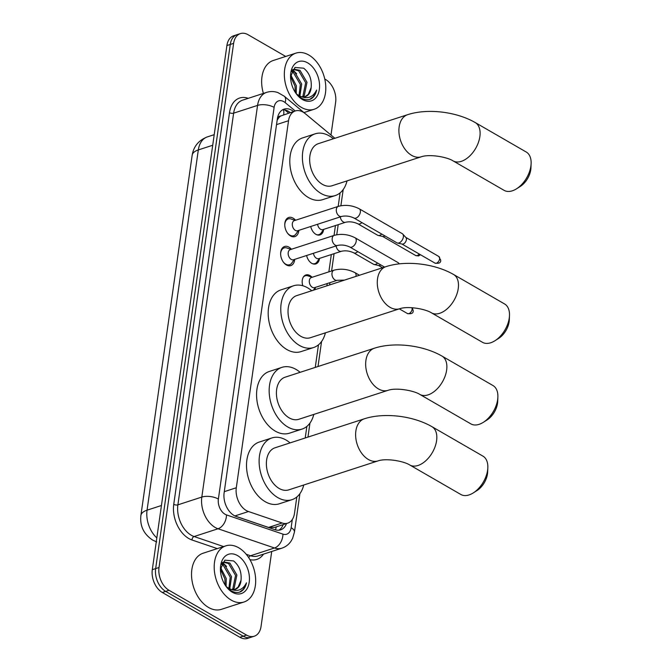 <?xml version="1.0" encoding="UTF-8"?>
<svg xmlns="http://www.w3.org/2000/svg" width="672" height="672" viewBox="0 0 672 672"><rect width="100%" height="100%" fill="white"/><g stroke="black" fill="none" stroke-linecap="round" stroke-linejoin="round"><path stroke-width="1.01" d="M302.812 285.751A9.442 6.266 -108 0 1 305.894 274.966A9.442 6.266 -108 0 1 310.002 275.57A9.442 6.266 -108 0 1 312.06 277.242M315.378 287.465A9.442 6.266 -108 0 1 314.815 289.741M319.502 258.46A9.442 6.266 -108 0 1 315.857 263.92A9.442 6.266 -108 0 1 311.749 263.315A9.442 6.266 -108 0 1 306.608 255.494M323.635 229.454A9.442 6.266 -108 0 1 319.981 234.914A9.442 6.266 -108 0 1 315.874 234.31A9.442 6.266 -108 0 1 310.733 226.489M294.722 259.358A10.046 6.67 -108 0 1 290.8 265.608A10.046 6.67 -108 0 1 286.423 264.961A10.046 6.67 -108 0 1 280.703 255.024A10.046 6.67 -108 0 1 284.592 246.498A10.046 6.67 -108 0 1 288.96 247.136A10.046 6.67 -108 0 1 291.438 249.253M298.847 230.345A10.046 6.67 -108 0 1 294.924 236.594A10.046 6.67 -108 0 1 290.556 235.956A10.046 6.67 -108 0 1 284.827 226.01A10.046 6.67 -108 0 1 288.725 217.484A10.046 6.67 -108 0 1 293.093 218.131A10.046 6.67 -108 0 1 295.571 220.24M334.891 138.289L305.113 113.551A17.707 11.752 72 0 0 303.022 112.081A17.707 11.752 72 0 0 295.319 110.947A17.707 11.752 72 0 0 288.54 120.716L236.3 487.754A17.707 11.752 72 0 0 248.472 511.526L282.173 523.001A17.707 11.752 72 0 0 287.708 523.144A17.707 11.752 72 0 0 294.487 513.374L296.822 496.994M295.319 110.947L280.778 115.979A5.905 3.914 72 0 0 277.603 119.364A17.707 7.854 -171.9 0 0 277.301 119.188M277.603 119.364L277.561 119.633A17.707 11.752 -108 0 1 280.778 115.979M235.234 516.096L268.523 527.428L274.554 527.411M305.214 437.993L306.869 426.409M315.26 367.408L318.478 344.828M326.869 285.827L327.197 283.567M328.86 271.858L331.321 254.554M334.043 235.427L335.454 225.548M338.176 206.413L340.099 192.872M271.715 551.477L261.047 626.455A17.707 11.752 -108 0 1 254.268 636.216A17.707 11.752 -108 0 1 246.565 635.09L169.025 590.293L165.665 591.385A17.707 11.752 -108 0 1 155.66 568.604L230.261 44.461A17.707 11.752 -108 0 1 237.031 34.692A17.707 11.752 -108 0 0 230.261 44.461L155.66 568.604A17.707 11.752 -108 0 0 165.665 591.385L243.205 636.174L165.665 591.385L162.313 592.477A17.707 11.752 -108 0 1 152.3 569.688L226.901 45.545A17.707 11.752 -108 0 1 233.68 35.784L240.391 33.6A17.707 11.752 -108 0 1 248.094 34.734L285.692 56.448M254.268 636.216L250.908 637.308A17.707 11.752 -108 0 1 243.205 636.174A17.707 11.752 -108 0 0 250.908 637.308L247.548 638.4A17.707 11.752 -108 0 1 239.854 637.266L162.313 592.477M293.63 111.493A17.707 11.752 72 0 0 291.816 110.258A17.707 11.752 72 0 0 284.122 109.124A17.707 11.752 72 0 0 277.343 118.894L224.129 492.752A17.707 11.752 72 0 0 236.3 516.524L275.058 529.721A17.707 11.752 72 0 0 280.594 529.864A17.707 11.752 72 0 0 286.524 523.53M282.5 109.855A17.707 11.752 -108 0 1 288.464 111.342A17.707 11.752 -108 0 1 290.279 112.585M324.761 79.027L325.634 79.523A17.707 11.752 -108 0 1 335.639 102.312L330.985 135.03M169.025 590.293A17.707 11.752 -108 0 1 159.02 567.512L233.612 43.369A17.707 11.752 -108 0 1 240.391 33.6M283.164 524.622A17.707 11.752 -108 0 1 278.855 530.216M301.333 107.369A29.509 19.589 -108 0 1 284.516 78.17A29.509 19.589 -108 0 1 295.949 53.122A29.509 19.589 -108 0 1 308.784 55.012A29.509 19.589 -108 0 1 325.609 84.21A29.509 19.589 -108 0 1 314.168 109.259A29.509 19.589 -108 0 1 301.333 107.369M263.39 93.416A29.509 19.589 -108 0 1 273.286 60.48L295.949 53.122M296.008 93.442L301.056 97.944C304.357 99.859 307.516 100.254 310.523 99.128C313.656 97.566 315.689 94.542 316.604 90.065C312.917 97.44 307.331 99.439 299.821 96.071A14.759 9.794 -108 0 0 305.416 96.583A14.759 9.794 -108 0 0 311.17 87.503C311.85 79.212 309.347 72.778 303.677 68.2L294.983 67.452L290.573 76.423M307.667 62.866A20.656 13.717 -108 0 1 319.343 89.443A20.656 13.717 -108 0 1 302.45 99.515A20.656 13.717 -108 0 1 296.411 93.988A20.656 13.717 -108 0 1 290.548 75.911A20.656 13.717 -108 0 1 307.667 62.866M302.232 96.818L302.929 96.096L305.684 82.715L298.662 70.778L293.471 69.485M302.954 96.894L304.265 95.668L307.012 82.286L299.998 70.35L294.126 69.224L292.446 70.123M299.023 95.71L300.35 84.445L293.336 72.509L291.673 71.635M299.888 96.104L301.686 84.017L294.664 72.08L292.018 70.888M295.235 92.282L295.016 86.176L290.564 76.507M296.234 93.71L296.352 85.747L290.749 74.903M294.126 69.224L292.732 69.678M296.57 94.114L299.821 96.071M305.004 96.701L308.263 94.366L311.17 87.503M291.354 75.482L290.783 74.743M296.688 73.752L292.799 69.871M309.75 99.389L313.429 96.6L316.604 90.065M231.21 600.096A29.509 19.589 -108 0 1 214.385 570.898A29.509 19.589 -108 0 1 225.826 545.849A29.509 19.589 -108 0 1 238.661 547.739A29.509 19.589 -108 0 1 255.486 576.937A29.509 19.589 -108 0 1 244.045 601.986A29.509 19.589 -108 0 1 231.21 600.096M244.045 601.986L221.374 609.344A29.509 19.589 -108 0 1 208.538 607.454A29.509 19.589 -108 0 1 191.722 578.256A29.509 19.589 -108 0 1 203.154 553.207L225.826 545.849M225.884 586.16L230.924 590.671C234.234 592.586 237.392 592.981 240.4 591.856C243.533 590.293 245.566 587.269 246.473 582.792C242.794 590.167 237.199 592.166 229.698 588.798A14.759 9.794 -108 0 0 235.292 589.31A14.759 9.794 -108 0 0 241.046 580.23C241.727 571.939 239.224 565.505 233.545 560.918L224.86 560.179L220.441 569.15M237.544 555.593A20.656 13.717 -108 0 1 249.22 582.17A20.656 13.717 -108 0 1 232.327 592.242A20.656 13.717 -108 0 1 226.288 586.715A20.656 13.717 -108 0 1 220.416 568.638A20.656 13.717 -108 0 1 237.544 555.593M232.1 589.546L232.806 588.823L235.553 575.442L228.539 563.506L223.348 562.212M232.831 589.621L234.133 588.386L236.888 575.014L229.874 563.077L223.994 561.952L222.314 562.85M228.9 588.437L230.227 577.172L223.205 565.236L221.542 564.362M229.757 588.832L231.554 576.744L224.54 564.808L221.894 563.615M225.112 585.01L224.893 578.903L220.441 569.234M226.111 586.438L226.229 578.474L220.626 567.63M223.994 561.952L222.608 562.405M226.447 586.841L229.698 588.798M234.881 589.428L238.132 587.093L241.046 580.23M221.231 568.21L220.651 567.47M226.565 566.479L222.676 562.598M239.627 592.116L243.306 589.319L246.473 582.792M531.115 163.598L530.93 167.975A16.229 9.769 120 0 1 530.762 169.781A16.229 9.769 120 0 1 520.262 186.455L516.558 188.79A22.134 13.322 -60 0 0 530.88 166.068A22.134 13.322 -60 0 0 531.115 163.598A22.134 13.322 -60 0 0 526.21 152.006L475.196 122.539A22.134 13.322 120 0 1 479.867 136.592A22.134 13.322 120 0 1 469.081 156.61A22.134 13.322 120 0 1 453.054 160.868L504.067 190.336A22.134 13.322 -60 0 0 516.558 188.79M421.285 156.786A22.134 14.692 72 0 1 411.659 155.366A22.134 14.692 72 0 1 399.151 126.89A22.134 14.692 72 0 1 407.618 114.685L318.377 143.648A22.134 14.692 72 0 0 309.8 162.431A22.134 14.692 72 0 0 322.417 184.338A22.134 14.692 72 0 0 332.044 185.749L421.285 156.786C429.458 153.871 447.04 156.971 453.054 160.868M347.038 180.886A32.458 21.554 -108 0 1 335.227 195.577A32.458 21.554 -108 0 1 321.107 193.494A32.458 21.554 -108 0 1 302.602 161.372A32.458 21.554 -108 0 1 315.185 133.82A32.458 21.554 -108 0 1 329.305 135.904A32.458 21.554 -108 0 1 333.371 138.785M335.227 195.577L322.636 199.66A32.458 21.554 -108 0 1 308.515 197.585A32.458 21.554 -108 0 1 290.01 165.463A32.458 21.554 -108 0 1 302.593 137.911L315.185 133.82M509.485 315.554L509.309 319.931A16.229 9.769 120 0 1 509.141 321.737A16.229 9.769 120 0 1 498.632 338.402L494.936 340.746A22.134 13.322 -60 0 0 509.258 318.016A22.134 13.322 -60 0 0 509.485 315.554A22.134 13.322 -60 0 0 504.588 303.962L453.575 274.495A22.134 13.322 120 0 1 458.245 288.548A22.134 13.322 120 0 1 447.46 308.566A22.134 13.322 120 0 1 431.432 312.824L482.446 342.292A22.134 13.322 -60 0 0 494.936 340.746M399.664 308.742A22.134 14.692 72 0 1 390.037 307.322A22.134 14.692 72 0 1 377.521 278.846A22.134 14.692 72 0 1 385.997 266.633L296.747 295.604A22.134 14.692 72 0 0 288.17 314.387A22.134 14.692 72 0 0 300.787 336.286A22.134 14.692 72 0 0 310.414 337.705L399.664 308.742C407.828 305.827 425.41 308.927 431.432 312.824M325.408 332.842A32.458 21.554 -108 0 1 313.606 347.525A32.458 21.554 -108 0 1 299.485 345.45A32.458 21.554 -108 0 1 280.98 313.328A32.458 21.554 -108 0 1 293.563 285.776A32.458 21.554 -108 0 1 307.684 287.851A32.458 21.554 -108 0 1 311.741 290.732M313.606 347.525L301.006 351.616A32.458 21.554 -108 0 1 286.885 349.541A32.458 21.554 -108 0 1 268.388 317.419A32.458 21.554 -108 0 1 280.963 289.867L293.563 285.776M497.876 397.135L497.7 401.512A16.229 9.769 120 0 1 497.532 403.318A16.229 9.769 120 0 1 487.024 419.983L483.319 422.327A22.134 13.322 -60 0 0 497.65 399.596A22.134 13.322 -60 0 0 497.876 397.135A22.134 13.322 -60 0 0 492.979 385.543L441.966 356.076A22.134 13.322 120 0 1 446.636 370.129A22.134 13.322 120 0 1 435.842 390.146A22.134 13.322 120 0 1 419.824 394.405L470.837 423.872A22.134 13.322 -60 0 0 483.319 422.327M388.046 390.323A22.134 14.692 72 0 1 378.42 388.903A22.134 14.692 72 0 1 365.912 360.427A22.134 14.692 72 0 1 374.388 348.214L285.138 377.185A22.134 14.692 72 0 0 276.562 395.968A22.134 14.692 72 0 0 289.178 417.866A22.134 14.692 72 0 0 298.805 419.286L388.046 390.323C396.22 387.408 413.801 390.508 419.824 394.405M313.799 414.414A32.458 21.554 -108 0 1 301.988 429.106A32.458 21.554 -108 0 1 287.876 427.031A32.458 21.554 -108 0 1 269.371 394.909A32.458 21.554 -108 0 1 281.954 367.357A32.458 21.554 -108 0 1 296.066 369.432A32.458 21.554 -108 0 1 300.132 372.313M301.988 429.106L289.397 433.196A32.458 21.554 -108 0 1 275.276 431.122A32.458 21.554 -108 0 1 256.771 399A32.458 21.554 -108 0 1 269.354 371.448L281.954 367.357M487.83 467.72L487.654 472.097A16.229 9.769 120 0 1 487.486 473.903A16.229 9.769 120 0 1 476.977 490.568L473.273 492.912A22.134 13.322 -60 0 0 487.603 470.182A22.134 13.322 -60 0 0 487.83 467.72A22.134 13.322 -60 0 0 482.933 456.128L431.92 426.661A22.134 13.322 120 0 1 436.59 440.714A22.134 13.322 120 0 1 425.804 460.732A22.134 13.322 120 0 1 409.777 464.99L460.79 494.458A22.134 13.322 -60 0 0 473.273 492.912M378.008 460.9A22.134 14.692 72 0 1 368.374 459.488A22.134 14.692 72 0 1 355.866 431.012A22.134 14.692 72 0 1 364.342 418.799L275.092 447.762A22.134 14.692 72 0 0 266.515 466.553A22.134 14.692 72 0 0 279.132 488.452A22.134 14.692 72 0 0 288.758 489.871L378.008 460.9C386.173 457.993 403.754 461.093 409.777 464.99M303.752 484.999A32.458 21.554 -108 0 1 291.942 499.691A32.458 21.554 -108 0 1 277.83 497.616A32.458 21.554 -108 0 1 259.325 465.494A32.458 21.554 -108 0 1 271.908 437.942A32.458 21.554 -108 0 1 286.02 440.017A32.458 21.554 -108 0 1 290.086 442.898M291.942 499.691L279.35 503.782A32.458 21.554 -108 0 1 265.23 501.707A32.458 21.554 -108 0 1 246.725 469.585A32.458 21.554 -108 0 1 259.308 442.033L271.908 437.942M295.168 220.374L291.018 218.963A8.854 5.88 72 0 0 288.254 218.896A8.854 5.88 72 0 0 284.768 224.952M287.339 232.882A8.854 5.88 72 0 0 289.867 235.166A8.854 5.88 72 0 0 293.714 235.738A8.854 5.88 72 0 0 295.915 234.058L298.444 230.479M294.386 220.626A5.309 3.528 72 0 0 292.32 225.137A5.309 3.528 72 0 0 295.352 230.395A5.309 3.528 72 0 0 297.662 230.731L341.653 216.451A5.309 3.528 72 0 1 339.343 216.115A5.309 3.528 72 0 1 336.311 209.58A5.309 3.528 72 0 1 338.377 206.346L294.386 220.626M353.917 217.988A5.309 3.2 120 0 0 357.647 217.073A5.309 3.2 120 0 0 360.301 212.461A5.309 3.2 120 0 0 360.352 212.167A5.309 3.2 120 0 0 359.234 208.79L402.242 233.646A5.309 3.2 120 0 1 402.721 234.024A5.309 3.2 120 0 1 403.368 237.014A5.309 3.2 120 0 1 398.916 242.953A5.309 3.2 120 0 1 397.496 243.062A5.309 3.2 120 0 1 396.934 242.844L353.917 217.988C349.726 216.073 345.643 215.561 341.653 216.451M402.721 234.024L405.93 237.552A3.839 2.31 120 0 1 406.4 239.711A3.839 2.31 120 0 1 403.183 244.003A3.839 2.31 120 0 1 402.158 244.079L397.496 243.062M291.043 249.379L286.885 247.976A8.854 5.88 72 0 0 284.122 247.901A8.854 5.88 72 0 0 280.636 253.966M283.206 261.887A8.854 5.88 72 0 0 285.734 264.18A8.854 5.88 72 0 0 289.59 264.743A8.854 5.88 72 0 0 291.791 263.063L294.319 259.484M290.254 249.64A5.309 3.528 72 0 0 288.196 254.142A5.309 3.528 72 0 0 291.22 259.4A5.309 3.528 72 0 0 293.53 259.745L337.529 245.465A5.309 3.528 72 0 1 335.219 245.12A5.309 3.528 72 0 1 332.178 238.585A5.309 3.528 72 0 1 334.244 235.36L290.254 249.64M337.529 245.465C341.51 244.566 345.601 245.078 349.784 247.002A5.309 3.2 120 0 0 353.522 246.078A5.309 3.2 120 0 0 356.177 241.475A5.309 3.2 120 0 0 356.227 241.172A5.309 3.2 120 0 0 355.102 237.804L398.118 262.651A5.309 3.2 120 0 1 398.588 263.038A5.309 3.2 120 0 1 399.084 263.886M317.596 224.263A5.309 3.528 72 0 0 320.594 229.278A5.309 3.528 72 0 0 322.904 229.622L345.576 222.264A5.309 3.528 72 0 1 343.266 221.92A5.309 3.528 72 0 1 340.267 216.905M381.713 234.049A5.309 3.2 120 0 1 379.655 235.368A5.309 3.2 120 0 1 378.235 235.477A5.309 3.2 120 0 1 377.672 235.259L357.84 223.801C353.648 221.878 349.558 221.365 345.576 222.264M384.905 235.897A3.839 2.31 120 0 1 383.922 236.418A3.839 2.31 120 0 1 382.897 236.494L378.235 235.477M316.604 234.671A8.854 5.88 72 0 0 318.965 234.62A8.854 5.88 72 0 0 321.157 232.94L323.694 229.362M313.471 253.268A5.309 3.528 72 0 0 316.47 258.292A5.309 3.528 72 0 0 318.78 258.628L341.443 251.269A5.309 3.528 72 0 1 339.133 250.933A5.309 3.528 72 0 1 336.134 245.918M377.588 263.063A5.309 3.2 120 0 1 375.53 264.382A5.309 3.2 120 0 1 374.111 264.482A5.309 3.2 120 0 1 373.54 264.264L353.707 252.806C349.516 250.891 345.433 250.379 341.443 251.269M380.78 264.902A3.839 2.31 120 0 1 379.798 265.432A3.839 2.31 120 0 1 378.773 265.507L374.111 264.482M312.48 263.684A8.854 5.88 72 0 0 314.832 263.634A8.854 5.88 72 0 0 317.033 261.954L319.561 258.376M312.152 277.276L308.003 275.873A8.854 5.88 72 0 0 305.239 275.797A8.854 5.88 72 0 0 303.307 277.141M311.371 277.536A5.309 3.528 72 0 0 309.313 282.038A5.309 3.528 72 0 0 312.337 287.297A5.309 3.528 72 0 0 314.647 287.633L337.319 280.283A5.309 3.528 72 0 1 335.009 279.938A5.309 3.528 72 0 1 331.968 273.403A5.309 3.528 72 0 1 334.034 270.178L311.371 277.536M283.66 114.736A17.707 9.131 -50.3 0 0 283.441 109.83M275.503 529.864A17.707 11.861 -71.2 0 0 276.226 526.873M276.528 124.614L288.54 120.716M268.523 527.428L282.173 523.001M234.889 515.936L248.472 511.526M224.288 491.66L236.3 487.754M156.71 541.943L152.678 540.103C143.716 534.148 139.784 525.949 140.885 515.508A20.656 9.164 8.1 0 1 147.059 510.174A23.604 15.674 72 0 0 156.828 537.911M212.705 145.253L198.324 149.923A20.656 9.164 -171.9 0 0 192.158 155.266C193.628 146.362 198.694 140.238 207.362 136.895A23.604 15.674 72 0 0 198.324 149.923L147.059 510.174L161.44 505.504M152.3 569.688L159.02 567.512M226.901 45.545L233.612 43.369M239.854 637.266L246.565 635.09M295.235 110.972L285.163 102.614A11.802 7.837 72 0 0 283.769 101.632A11.802 7.837 72 0 0 274.117 107.394L218.375 499.061A11.802 7.837 72 0 0 225.044 514.248A11.802 7.837 72 0 0 226.489 514.912L282.937 534.131A11.802 7.837 72 0 0 291.144 527.713L292.32 519.473M282.937 534.131A11.802 7.904 -71.2 0 1 274.487 547.982L250.564 555.752A23.604 15.674 72 0 0 257.947 555.937L281.879 548.176A23.604 15.674 -108 0 1 274.487 547.982L218.039 528.763A23.604 15.674 -108 0 1 215.158 527.444A23.604 15.674 -108 0 1 201.818 497.07L257.561 105.403A23.604 15.674 -108 0 1 266.599 92.375L242.668 100.145A23.604 15.674 72 0 0 233.629 113.165L177.887 504.84A23.604 15.674 72 0 0 191.234 535.214A23.604 15.674 72 0 0 194.116 536.533L223.6 546.571M217.308 548.612L191.999 539.994A26.561 17.632 -108 0 1 173.754 504.336L229.496 112.669A2.948 1.31 -171.9 0 0 233.629 113.165L257.561 105.403A11.802 5.242 8.1 0 1 274.117 107.394M191.999 539.994A2.948 1.974 108.8 0 1 194.116 536.533L218.039 528.763A11.802 7.904 -71.2 0 0 226.489 514.912M229.496 112.669A26.561 17.632 -108 0 1 248.254 98.33M263.533 554.131A26.561 17.632 -108 0 1 249.934 559.642M218.375 499.061A11.802 5.242 8.1 0 0 201.818 497.07L177.887 504.84A2.948 1.31 -171.9 0 1 173.754 504.336M246.212 554.274L250.564 555.752A2.948 1.974 108.8 0 0 248.749 557.71M291.144 527.713A11.802 5.242 8.1 0 1 294.437 532.098L299.905 493.668M285.163 102.614A11.802 6.09 -50.3 0 0 284.315 96.256L334.9 138.281M434.969 263.113C439.001 263.701 440.908 262.777 440.689 260.333L438.808 256.469A3.839 2.31 120 0 1 439.614 258.905A3.839 2.31 120 0 1 437.749 262.374A3.839 2.31 120 0 1 434.969 263.113L401.94 244.028M440.689 260.333A3.839 1.705 -171.9 0 0 439.614 258.905M361.88 222.592A5.309 3.2 120 0 1 357.84 223.801M419.202 253.999A3.839 2.31 120 0 1 415.708 255.528L382.679 236.452M357.756 251.597A5.309 3.2 120 0 1 353.707 252.806M411.97 307.734A3.839 2.31 120 0 1 412.096 309.338A3.839 2.31 120 0 1 410.231 312.808A3.839 2.31 120 0 1 407.45 313.547L399.319 308.851M412.306 307.751L413.171 310.766A3.839 1.705 -171.9 0 0 412.096 309.338M334.034 270.178C341.174 268.338 348.13 269.153 354.892 272.622A5.309 3.2 120 0 1 356.017 275.99A5.309 3.2 120 0 1 355.967 276.293A5.309 3.2 120 0 1 355.942 276.394M288.674 113.106L284.911 109.99M274.554 527.419L287.708 523.144M140.885 515.508L192.158 155.266M207.362 136.895L214.217 134.669M284.315 96.256L277.956 92.602C274.159 91.274 270.379 91.199 266.599 92.375M281.879 548.176C285.608 546.916 288.616 544.648 290.909 541.372L292.606 538.39L294.437 532.098M307.961 437.102L309.952 423.083M318.007 366.517L321.56 341.502M329.616 284.936L329.935 282.677M331.598 270.967L334.068 253.663M336.756 234.738L338.192 224.658M340.889 205.733L343.19 189.546M314.168 109.259L303.954 112.577M407.618 114.685C427.703 108.15 456.406 111.703 475.196 122.539M385.997 266.633C406.073 260.106 434.776 263.651 453.575 274.495M374.388 348.214C394.464 341.687 423.167 345.232 441.966 356.076M364.342 418.799C384.418 412.272 413.12 415.817 431.92 426.661M288.254 218.896L286.096 219.593M293.714 235.738L291.556 236.435M359.234 208.79C352.464 205.33 345.517 204.515 338.377 206.346M438.808 256.469L405.779 237.384M284.122 247.901L281.963 248.606M349.784 247.002L384.577 267.095M289.59 264.743L287.431 265.448M355.102 237.804C348.34 234.335 341.384 233.52 334.244 235.36M399.344 263.861L398.588 263.038M318.965 234.62L317.73 235.024M415.708 255.528L418.463 255.948L420.496 254.755M382.536 267.758L378.554 265.457M314.832 263.634L313.597 264.029M305.239 275.797L304.004 276.2M315.437 287.381L313.454 290.178M344.467 280.115L337.319 280.283M354.892 272.622L359.453 275.251M407.45 313.547C411.482 314.143 413.389 313.211 413.171 310.766"/></g></svg>
